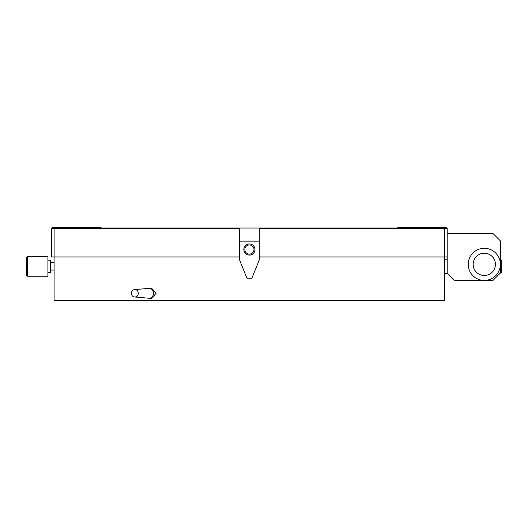 <?xml version="1.0" encoding="UTF-8"?>
<svg xmlns="http://www.w3.org/2000/svg" width="528" height="528" viewBox="0 0 528 528"><rect width="100%" height="100%" fill="white"/><g stroke="black" fill="none" stroke-linecap="round" stroke-linejoin="round"><path stroke-width="0.79" d="M149.219 288.354L151.754 288.354L156.064 293.297L151.754 298.241L149.219 298.241A4.943 4.283 -90 0 0 153.503 293.297A4.943 4.283 -90 0 0 149.219 288.354A4.943 4.283 -90 0 0 148.896 288.367L134.904 289.595M444.22 227.284L444.734 228.518L444.734 256.951L447.209 256.951L447.209 228.518L445.969 227.284L397.756 227.284L397.756 228.023L239.521 228.023L239.521 256.951L54.094 256.951L54.094 300.716L444.734 300.716L444.378 256.951M500.24 273.148L500.861 273.148L500.861 259.552L500.366 259.552M500.861 273.148L501.6 272.408L501.6 260.291L500.861 259.552M27.634 266.35L27.634 276.236L47.909 276.236L47.909 256.456L27.634 256.456L27.634 266.35M27.634 256.456L26.4 257.697L26.4 275.002L27.634 276.236M47.909 272.527L50.384 272.527L50.384 260.165L47.909 260.165M134.818 289.601A3.709 3.214 90 0 1 135.062 289.588A3.709 3.214 90 0 1 138.277 293.297A3.709 3.214 90 0 1 135.062 297.007A3.709 3.214 90 0 1 134.818 296.993M134.904 297.007L148.896 298.228A4.943 4.283 -90 0 0 149.219 298.241M447.704 273.517L444.378 273.517L444.378 276.236L444.734 276.236M54.107 263.465L54.094 262.918M447.209 259.182L444.378 259.182M254.978 249.539A5.564 5.564 0 0 1 249.414 255.097A5.564 5.564 0 0 1 243.85 249.539A5.564 5.564 0 0 1 249.414 243.976A5.564 5.564 0 0 1 254.978 249.539M253.988 249.539A4.574 4.574 0 0 1 249.414 254.113A4.574 4.574 0 0 1 244.84 249.539A4.574 4.574 0 0 1 249.414 244.966A4.574 4.574 0 0 1 253.988 249.539M500.366 264.37A16.071 16.071 0 0 1 484.295 280.441A16.071 16.071 0 0 1 468.224 264.37A16.071 16.071 0 0 1 484.295 248.299A16.071 16.071 0 0 1 500.366 264.37M495.416 264.37A11.128 11.128 0 0 1 484.295 275.497A11.128 11.128 0 0 1 473.167 264.37A11.128 11.128 0 0 1 484.295 253.242A11.128 11.128 0 0 1 495.416 264.37M239.521 228.023L101.066 228.023L101.066 227.284L52.853 227.284L51.619 228.518L51.619 256.951L54.094 256.951L54.094 228.518L54.602 227.284M447.209 228.518L259.301 228.518L259.301 228.023M239.521 228.518L51.619 228.518M444.734 256.951L259.301 256.951L259.301 228.518M259.301 241.131L239.521 241.131M447.209 256.951L447.209 273.022L454.621 280.441L492.947 280.441L500.366 273.022L500.366 240.88L492.947 233.468L447.209 233.468M239.521 256.951L239.521 259.862L246.939 278.216L251.882 278.216L259.301 259.862L259.301 256.951M50.384 270.059L54.094 270.059M50.384 262.64L54.094 262.64M135.062 289.588C130.264 289.417 130.264 297.178 135.062 297.007"/></g></svg>
